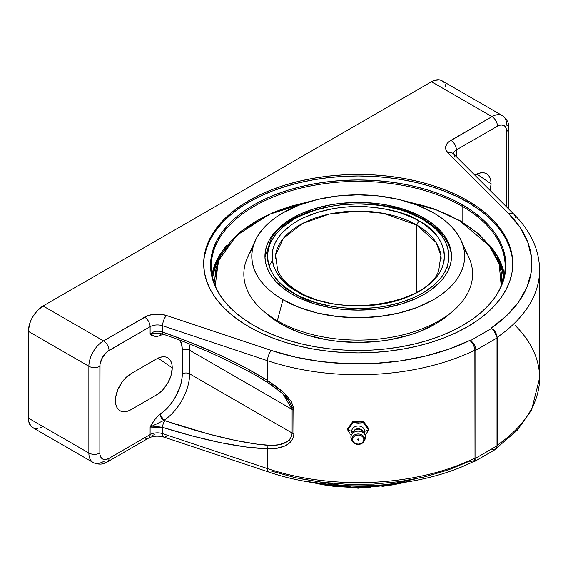 <?xml version="1.0" encoding="UTF-8"?>
<svg xmlns="http://www.w3.org/2000/svg" width="568" height="568" viewBox="0 0 568 568"><rect width="100%" height="100%" fill="white"/><g stroke="black" fill="none" stroke-linecap="round" stroke-linejoin="round"><path stroke-width="0.85" d="M352.266 433.533A6.525 5.325 0 0 1 351.684 431.346A6.525 5.325 0 0 1 358.209 426.014A6.525 5.325 0 0 1 364.741 431.346A3.003 1.732 0 0 0 363.378 432.326A3.003 1.732 180 0 1 364.741 431.346L368.682 430.026L363.449 422.62L358.209 423.089L352.976 422.62L347.737 430.026L351.684 431.346A3.003 1.732 180 0 1 353.047 432.326A3.003 1.732 0 0 0 351.684 431.346A6.525 5.325 0 0 1 358.209 426.014A6.525 5.325 0 0 1 364.741 431.346A6.525 5.325 0 0 1 364.159 433.533M363.172 432.17A5.027 4.104 180 0 0 358.458 428.748A5.027 4.104 180 0 0 353.36 431.772M358.99 439.547A0.781 0.639 180 0 0 357.435 439.547A0.781 0.447 0 0 0 358.99 439.547L358.209 440.001L357.435 439.547L357.662 439.1L358.933 439.305L358.209 440.328L357.435 439.547M351.975 440.299A7.327 5.985 0 0 1 350.882 437.154A7.327 5.985 180 0 0 351.429 439.426L352.302 441.173C356.243 445.49 360.183 445.49 364.123 441.173A6.383 5.211 0 0 1 358.209 444.41A6.383 5.211 0 0 1 352.302 441.173A6.383 5.211 0 0 1 351.826 439.192A6.383 5.211 180 0 0 352.664 441.769A6.383 5.211 180 0 0 358.209 444.41A6.383 5.211 180 0 0 363.761 441.769A6.383 5.211 180 0 0 364.599 439.192A6.383 5.211 0 0 1 364.123 441.173L364.997 439.426A7.327 5.985 180 0 0 365.543 437.154L364.599 439.192A0.831 0.476 180 0 1 363.797 439.547A5.581 4.558 0 0 1 358.209 444.105A5.581 4.558 0 0 1 352.629 439.547A5.581 4.558 0 0 1 358.209 434.989A5.581 4.558 0 0 1 363.797 439.547A0.831 0.476 0 0 0 364.599 439.192A6.383 5.211 180 0 0 358.209 433.98A6.383 5.211 180 0 0 351.826 439.192A0.831 0.476 0 0 0 352.629 439.547A0.831 0.476 180 0 1 351.826 439.192A6.383 5.211 0 0 1 358.209 433.98A6.383 5.211 0 0 1 364.599 439.192L365.543 437.154A7.327 5.985 180 0 0 358.209 431.169A7.327 5.985 180 0 0 350.882 437.154L351.826 439.192L350.882 437.154A7.327 5.985 0 0 1 351.727 434.364A7.327 5.985 0 0 1 358.209 431.169A7.327 5.985 0 0 1 364.691 434.364A7.327 5.985 0 0 1 365.543 437.154A7.327 5.985 0 0 1 364.45 440.299M364.691 434.364L362.789 431.417A5.176 4.224 180 0 0 358.209 429.16A5.176 4.224 180 0 0 353.637 431.417L351.727 434.364M351.684 431.346L347.737 430.026L352.976 422.62L360.85 422.968L363.449 422.62L363.449 421.293L368.682 428.698L368.682 430.026L368.682 428.698L363.449 421.293L363.449 422.62L364.741 424.793L368.682 430.026L365.203 435.365L368.682 430.026L364.741 431.346M351.024 435.109L350.364 434.208L351.024 435.109M349.696 433.228L349.036 432.205L349.696 433.228M347.737 430.026L349.036 432.205L347.737 430.026L347.737 428.698L347.737 430.026M362.412 430.92A5.176 4.224 180 0 0 354.013 430.92M353.324 431.9A5.027 4.104 0 0 1 358.138 428.741A5.027 4.104 0 0 1 363.066 431.772M363.797 439.547L363.371 437.807L362.157 436.323L358.209 434.989L354.262 436.323L353.055 437.807L352.629 439.547L353.055 441.293L354.262 442.77L356.079 443.764L358.209 444.105L360.346 443.764L362.157 442.77L363.371 441.293L363.797 439.547M358.933 439.795L358.209 440.186L357.492 439.795M352.976 422.62L352.976 421.293L347.737 428.698L352.976 421.293L352.976 422.62M363.449 421.293L352.976 421.293L363.449 421.293M291.242 441.222L288.672 440.456M214.981 268.437L215.975 265.774A146.04 84.312 0 0 0 212.673 277.887M212.609 277.596A146.04 84.312 180 0 1 217.146 262.288L214.981 267.649L212.609 277.596M503.816 277.596L501.445 267.649L499.279 262.288A146.04 84.312 180 0 1 503.816 277.596M503.752 277.887A146.04 84.312 0 0 0 500.451 265.774L501.445 268.437M212.872 275.821L214.981 267.635L217.175 262.196A146.04 84.312 0 0 0 212.602 277.589M212.538 277.305A146.04 84.312 180 0 1 219.276 257.311L214.981 266.846L212.538 277.305M503.887 277.305L501.445 266.846L497.149 257.311A146.04 84.312 180 0 1 503.887 277.305M503.816 277.589A146.04 84.312 0 0 0 499.251 262.196L501.445 267.635L503.553 275.821M417.523 478.483L384.231 485.583L351.578 487.067L298.903 478.483M317.505 483.219A124.378 71.809 0 0 0 398.913 483.219M310.852 482.239L322.83 484.738L334.431 486.414L358.209 487.77L370.159 487.429M381.994 486.414L393.596 484.738L405.573 482.239M462.111 206.234A146.934 84.831 0 0 0 275.217 196.216A146.934 84.831 0 0 0 223.756 300.429A146.934 84.831 180 0 1 211.282 266.214A146.934 84.831 180 0 1 301.984 187.845A146.934 84.831 180 0 1 462.111 206.234L462.111 221.91L462.111 206.234A146.934 84.831 180 0 1 505.144 266.214A146.934 84.831 180 0 1 492.662 300.429A146.934 84.831 0 0 0 462.111 206.234L462.615 204.927L462.111 206.234M253.811 325.478A147.652 85.243 180 0 1 223.423 300.003A147.652 85.243 180 0 1 274.479 194.987A147.652 85.243 180 0 1 462.615 204.927L472.349 211.126L480.982 217.842L488.43 225.02L494.621 232.582L499.506 240.456L503.028 248.571L505.151 256.85L505.861 265.199L505.151 273.556L503.028 281.834L499.506 289.95L494.621 297.824L488.43 305.385L480.982 312.563L472.349 319.28L462.615 325.478L451.88 331.101L440.243 336.079L427.818 340.381L414.718 343.959L401.072 346.778L387.021 348.809L372.686 350.037L358.209 350.449L343.739 350.037L329.404 348.809L315.354 346.778L301.707 343.959L288.608 340.381L276.183 336.079L264.546 331.101L253.811 325.478L244.077 319.28L235.443 312.563L227.995 305.385L221.804 297.824L216.919 289.95L213.398 281.834L211.275 273.556L210.565 265.199L211.275 256.85L213.398 248.571L216.919 240.456L221.804 232.582L227.995 225.02L235.443 217.842L244.077 211.126L253.811 204.927L264.546 199.304L276.183 194.327L288.608 190.024L301.707 186.446L315.354 183.627L329.404 181.597L343.739 180.368L358.209 179.957L372.686 180.368L387.021 181.597L401.072 183.627L414.718 186.446L427.818 190.024L440.243 194.327L451.88 199.304L462.615 204.927A147.652 85.243 180 0 1 492.996 300.003A147.652 85.243 180 0 1 253.811 325.478M214.101 266.747L217.608 258.674L222.464 250.836L227.065 245.049A146.934 84.831 0 0 0 212.027 274.756M512.009 256.459L509.787 247.797L506.102 239.305L500.99 231.055L494.508 223.146L486.712 215.634L477.674 208.598L467.492 202.109L467.492 200.589A154.546 89.226 180 0 1 512.755 263.68A154.546 89.226 180 0 1 417.352 346.111A154.546 89.226 180 0 1 248.933 326.77L260.172 332.649L272.356 337.868L285.363 342.369L299.073 346.111L313.351 349.064L328.063 351.187L343.065 352.472L358.209 352.906L373.361 352.472L388.363 351.187L403.074 349.064L417.352 346.111L431.062 342.369L444.07 337.868L456.253 332.649L467.492 326.77L477.674 320.281L486.712 313.252L494.508 305.74L500.99 297.824L506.102 289.581L509.787 281.089L512.009 272.427L512.755 263.68L512.009 254.933L509.787 246.271L506.102 237.779L500.99 229.536L494.508 221.619L486.712 214.108L477.674 207.079L467.492 200.589L456.253 194.71L444.07 189.492L431.062 184.99L417.352 181.249L403.074 178.295L388.363 176.172L373.361 174.887L358.209 174.454L343.065 174.887L328.063 176.172L313.351 178.295L299.073 181.249L285.363 184.99L272.356 189.492L260.172 194.71L248.933 200.589L238.752 207.079L229.713 214.108L221.918 221.619L215.435 229.536L210.323 237.779L206.638 246.271L204.416 254.933L203.671 263.68L204.416 272.427L206.638 281.089L210.323 289.581L215.435 297.824L221.918 305.74L229.713 313.252L238.752 320.281L248.933 326.77A154.546 89.226 180 0 1 203.671 263.68A154.546 89.226 180 0 1 299.073 181.249A154.546 89.226 180 0 1 467.492 200.589L467.492 202.109A154.546 89.226 0 0 0 299.684 182.626A154.546 89.226 0 0 0 203.678 264.439M131.009 373.694A22.024 12.716 120 0 0 115.432 400.674L115.73 403.983L116.589 406.802L117.974 409.052L119.841 410.664L122.141 411.587L124.818 411.757L127.8 411.133L131.009 409.663L155.731 395.392L159.871 392.616L162.853 389.797L167.83 382.96L171.082 375.341L172.232 367.879A22.024 12.716 120 0 0 168.199 358.131A22.024 12.716 120 0 0 156.661 358.891L131.009 373.694L124.818 378.757L122.141 382.015L117.974 389.364L115.73 397.025L115.432 400.674A22.024 12.716 120 0 0 120.877 411.189A22.024 12.716 120 0 0 131.009 409.663L156.661 394.852A22.024 12.716 120 0 0 172.232 367.879L171.941 364.571L171.082 361.752L169.697 359.501L167.83 357.89L165.529 356.967L162.853 356.796L159.871 357.421L156.661 358.891L131.009 373.694M158.082 358.138L172.232 367.879L158.082 358.138M476.9 174.071L491.05 183.812A22.024 12.716 -60 0 1 490.12 190.472L491.05 183.812L490.759 180.503L489.9 177.685L488.515 175.434L486.648 173.822L484.348 172.899L481.671 172.729L478.689 173.354L475.48 174.816A22.024 12.716 -60 0 1 487.017 174.064A22.024 12.716 -60 0 1 491.05 183.812L476.9 174.071M470.311 461.294L469.985 460.975L448.45 469.906L424.814 476.843L399.616 481.621L373.46 484.128L346.941 484.298L320.693 482.147L295.317 477.702L271.405 471.085M155.071 434.804L152.167 435.166M293.755 407.888L293.947 433.704L293.202 437.85L291.121 441.364L288.082 444.119L284.454 446.128L276.233 448.393L267.521 448.826L267.521 468.621A181.391 104.725 0 0 0 475.004 458.056L475.004 350.151A181.391 104.725 180 0 1 267.521 360.723L267.521 380.517L276.24 386.403L284.469 393.184L291.128 401.2L293.755 407.888M496.176 333.672L496.837 335.873A7.128 4.111 60 0 1 497.007 337.463A0.646 0.376 180 0 1 497.007 337.995A7.774 4.487 -120 0 0 491.512 328.474L470.439 340.637L469.985 340.374L448.45 349.313L424.814 356.243L399.616 361.021L373.46 363.527L346.941 363.705L320.693 361.546L295.317 357.102L271.405 350.484L166.502 315.517L160.971 314.317L152.167 314.565L146.871 316.078L103.525 340.906L43.061 305.996L431.502 81.728L491.973 116.639L448.969 141.659L447.442 143.129L445.724 146.395L445.923 149.803L448.003 152.998L508.566 213.561L520.032 227.363L527.722 242.018L531.463 257.176L531.158 272.484L526.813 287.585L518.541 302.133L506.528 315.78L491.057 328.212L491.512 328.474L470.439 340.637A7.774 4.487 60 0 1 475.934 350.158L497.007 337.995L497.007 445.901A0.646 0.376 0 0 0 497.199 445.631A0.646 0.376 180 0 1 497.007 445.901A7.774 4.487 60 0 1 495.395 449.458A7.774 4.487 -120 0 0 497.007 445.901L475.934 458.064L475.934 350.158L497.007 337.995L497.007 445.901L475.934 458.064A0.646 0.376 180 0 1 475.018 458.064A7.128 4.111 60 0 1 474.855 459.462L473.116 461.748L474.195 460.904L475.004 458.056L474.855 348.567A7.128 4.111 60 0 1 475.018 350.158L475.018 458.064A7.128 4.111 60 0 1 474.855 459.462L475.004 458.056A181.391 104.725 180 0 1 267.521 468.621L162.618 433.654L162.618 427.377L192.616 436.082L220.888 442.728L246.214 447.037L267.521 448.826L267.521 468.621A7.774 3.174 108.4 0 0 268.934 472.107A7.774 3.174 -71.6 0 1 267.521 468.621L162.618 433.654A10.366 5.985 0 0 0 150.108 434.605L109.02 458.326L105.513 459.547L102.545 458.972L101.402 458.021L100.032 455.003L99.861 453.037L100.032 364.123L102.545 357.265L107.231 351.656L150.108 326.706L150.108 334.218L154.553 336.249L157.102 336.561L163.357 334.282M443.693 82.211L441.868 80.699L439.646 79.875L434.364 80.4L431.502 81.728L43.061 305.996A20.732 11.971 120 0 0 28.4 331.385L88.864 366.289L88.864 453.037L28.4 418.126L28.4 331.385L88.864 366.289A20.732 11.971 -60 0 1 103.525 340.906A7.774 4.487 60 0 1 109.02 350.421L150.108 326.706A10.366 5.985 180 0 1 162.618 325.755L267.521 360.723L267.521 380.517L246.214 368.1L220.888 355.525L192.616 343.328L162.618 332.031L162.618 325.755L162.618 332.031L159.409 331.258L155.98 331.258L152.749 332.244L150.108 334.218L150.108 326.706A7.774 4.487 -120 0 0 144.606 317.185L103.525 340.906L43.061 305.996L37.445 310.519L32.695 316.937L30.871 320.551L29.515 324.264L28.4 331.385L28.684 421.271L30.871 426.106L32.695 427.619L34.918 428.442L37.445 428.542M40.2 427.917L43.061 426.589M445.88 87.053L445.049 84.355M497.199 445.22A181.391 104.725 0 0 0 539.6 377.933L539.6 270.027A181.391 104.725 180 0 1 497.185 337.328M514.033 214.377A7.774 5.495 135 0 0 508.566 213.561A7.774 5.495 -45 0 1 514.061 214.413L453.498 153.85A7.774 5.495 135 0 0 448.003 152.998A18.14 10.473 0 0 1 450.885 140.36A7.774 4.487 -120 0 1 456.381 149.874A10.366 5.985 180 0 0 453.37 153.708A10.366 5.985 180 0 1 456.381 149.874L456.381 156.732L456.381 149.874L497.469 126.16L500.976 124.939L503.944 125.514L505.087 126.458L505.932 127.8L506.628 131.449L506.628 206.979L506.628 131.449A7.774 4.487 0 0 0 508.907 128.276A7.774 4.487 180 0 1 506.628 131.449A12.957 7.483 -60 0 0 497.469 126.16A7.774 4.487 -120 0 0 491.973 116.639A20.732 11.971 -60 0 1 502.332 115.609A20.732 11.971 -60 0 1 506.628 125.102A7.774 4.487 180 0 1 508.907 128.276C509.176 123.228 506.99 119.01 502.332 115.609A20.732 11.971 120 0 0 491.973 116.639L450.885 140.36A7.774 4.487 60 0 1 456.381 149.874L497.469 126.16A7.774 4.487 60 0 0 491.973 116.639L431.502 81.728A20.732 11.971 120 0 1 441.868 80.699L502.332 115.609M256.53 375.739L271.263 384.841L282.892 393.801L289.282 401.143L291.356 405.261L292.122 409.429L189.641 350.264L189.641 373.858A5.183 2.989 0 0 0 182.314 373.858A5.183 2.989 180 0 1 189.641 373.858A38.865 22.443 -60 0 1 163.903 420.391A5.183 2.797 56.9 0 1 160.006 414.186L163.903 420.391L150.108 427.093L162.618 427.377A5.183 2.173 -72.5 0 1 164.947 420.718A5.183 2.173 107.5 0 0 162.618 427.377C205.296 440.661 240.264 447.811 267.521 448.826A5.183 2.939 -88.5 0 1 267.237 445.262A5.183 2.939 91.5 0 0 267.521 448.826C278.469 449.323 293.216 446.107 293.947 433.704A5.183 2.989 180 0 1 292.122 433.022C291.128 444.432 277.134 446.043 267.237 445.262C240.662 442.905 206.56 434.726 164.947 420.718L163.903 420.391A38.865 22.443 120 0 0 189.641 373.858L292.122 433.022L292.122 409.429L189.641 350.264L189.641 373.858L292.122 433.022L291.356 436.799L289.282 439.866L286.336 442.145L279.129 444.73L271.263 445.433L257.403 444.219L234.541 440.257L208.271 433.952L163.903 420.391L150.108 427.093L157.698 426.667L162.618 427.377L162.618 433.654A10.366 5.985 0 0 0 150.108 434.605A7.774 4.487 60 0 1 148.496 438.169A7.774 4.487 -120 0 0 150.108 434.605L150.108 427.093C152.806 421.804 156.101 417.501 160.006 414.186A33.69 19.447 120 0 0 182.314 373.858L182.314 350.264A33.69 19.447 120 0 0 180.361 340.495L182.207 347.737L182.207 376.506L181.369 382.072L179.715 387.837L174.255 399.134L168.646 406.631L164.429 410.82L158.529 415.3L154.567 419.901L150.108 427.093L150.108 434.605L109.02 458.326A12.957 7.483 -60 0 1 99.861 453.037L99.861 366.289A12.957 7.483 -60 0 1 109.02 350.421A7.774 4.487 -120 0 0 103.525 340.906A20.732 11.971 120 0 0 88.864 366.289A7.774 4.487 0 0 0 99.861 366.289A7.774 4.487 180 0 1 88.864 366.289L88.864 453.037L28.4 418.126A20.732 11.971 120 0 0 32.695 427.619L93.159 462.529A20.732 11.971 -60 0 1 88.864 453.037A7.774 4.487 0 0 0 99.861 453.037A7.774 4.487 180 0 1 88.864 453.037A20.732 11.971 120 0 0 93.159 462.529C98.427 464.858 103.177 464.645 107.409 461.883A7.774 4.487 -120 0 0 109.02 458.326A7.774 4.487 60 0 1 107.409 461.883A7.774 4.487 60 0 1 103.525 461.5A20.732 11.971 -60 0 1 93.159 462.529M512.748 264.439A154.546 89.226 0 0 0 467.492 202.109L456.253 196.23L444.07 191.018L431.062 186.517L417.352 182.768L403.074 179.822L388.363 177.692L373.361 176.407L358.209 175.981L343.065 176.407L328.063 177.692L313.351 179.822L299.073 182.768L285.363 186.517L272.356 191.018L260.172 196.23L248.933 202.109L238.752 208.598L229.713 215.634L221.918 223.146L215.435 231.055L210.323 239.305L206.638 247.797L204.416 256.459M502.318 266.747L498.818 258.674L493.961 250.836L489.36 245.049A146.934 84.831 0 0 1 504.398 274.756M189.641 350.264A5.183 2.989 0 0 0 182.314 350.264A5.183 2.989 180 0 1 189.641 350.264A38.865 22.443 120 0 0 189.002 343.839M515.297 325.57A181.391 104.725 180 0 1 539.6 378.252M454.734 157.102A7.774 5.495 -45 0 0 453.463 153.814A7.774 5.495 -45 0 0 448.003 152.998L508.566 213.561A173.616 100.238 180 0 1 491.057 328.212L494.33 330.583M539.6 270.027C539.302 249.714 530.789 231.176 514.061 214.413A7.774 5.495 -45 0 1 515.297 217.665M475.004 350.151L473.705 345.266L469.985 340.374A173.616 100.238 180 0 1 271.405 350.484A7.774 3.174 108.4 0 0 267.521 360.723A181.391 104.725 0 0 0 475.004 350.151M162.618 325.755L267.521 360.723A7.774 3.174 -71.6 0 1 271.405 350.484L166.502 315.517A7.774 3.174 108.4 0 0 162.618 325.755A7.774 3.174 -71.6 0 1 166.502 315.517A18.14 10.473 0 0 0 144.606 317.185A7.774 4.487 60 0 1 150.108 326.706A10.366 5.985 180 0 1 162.618 325.755M473.116 461.748L473.705 461.408M162.618 433.654A7.774 3.174 108.4 0 0 164.046 437.147A7.774 3.174 -71.6 0 1 162.618 433.654M166.502 436.117A7.774 3.174 -71.6 0 1 164.031 437.14L268.948 472.115C332.188 493.791 417.246 489.524 473.258 461.685M107.409 461.883L148.496 438.169A7.774 4.487 60 0 1 144.606 437.779M475.934 458.064A7.774 4.487 60 0 1 474.33 461.621A7.774 4.487 -120 0 0 475.934 458.064L475.934 350.158A0.646 0.376 180 0 1 475.018 350.158L475.018 458.064A0.646 0.376 0 0 0 475.934 458.064M496.453 334.403L495.04 331.549L491.647 328.418A0.646 0.376 120 0 0 491.512 328.474A7.774 4.487 60 0 1 497.007 337.995A0.646 0.376 0 0 0 497.199 337.733L497.199 445.631L495.395 449.458A7.774 4.487 60 0 1 491.512 449.075M497.199 337.733L493.514 329.717M491.647 328.418L491.057 328.212L491.512 328.474A0.646 0.376 -60 0 1 491.647 328.418M472.647 461.976A7.774 4.487 -120 0 0 474.33 461.621L472.519 462.04M471.738 461.898L471.092 461.734M475.018 350.158A0.646 0.376 0 0 0 475.934 350.158A7.774 4.487 -120 0 0 470.439 340.637A0.646 0.376 120 0 0 470.311 340.736L473.116 344.208L474.855 348.567A7.128 4.111 60 0 1 475.018 350.158M469.985 340.374L470.311 340.736A0.646 0.376 -60 0 1 470.439 340.637L469.985 340.374M292.122 409.429L292.122 433.022A5.183 2.989 0 0 0 293.947 433.704L293.947 410.11A5.183 2.989 180 0 1 292.122 409.429A5.183 2.989 0 0 0 293.947 410.11L284.469 393.184L267.521 380.517A5.183 1.086 122.7 0 0 267.237 382.214L282.892 393.801L292.122 409.429M256.488 375.711L267.237 382.214A5.183 1.086 -57.3 0 1 267.521 380.517C240.264 363.364 205.296 347.204 162.618 332.031A5.183 2.059 109.3 0 0 163.485 334.325A5.183 2.059 -70.7 0 1 162.618 332.031C157.939 330.299 153.772 331.03 150.108 334.218L154.12 333.054L159.487 333.416M164.947 333.814A5.183 2.059 -70.7 0 1 163.485 334.325C194.852 344.982 225.78 358.735 256.282 375.59M160.006 335.695A5.183 3.174 63.3 0 1 160.765 333.615L160.006 335.695C156.079 336.874 152.785 336.384 150.108 334.218L160.098 333.508M160.46 333.558L161.071 333.622M280.911 323.945A109.319 63.112 0 0 0 451.02 312.67L442.72 319.358L435.514 323.945L418.95 331.797L409.748 334.978L389.946 339.714L379.538 341.219L358.209 342.433L336.888 341.219L326.479 339.714L306.677 334.978L297.476 331.797L280.911 323.945L273.705 319.358L265.405 312.67A109.319 63.112 0 0 0 280.911 323.945L281.188 322.894L280.911 323.945M459.626 220.767L489.438 245.901L499.194 264.106L501.203 285.739L501.636 279.314L500.94 271.199L498.881 263.161L495.459 255.28L490.716 247.627L484.696 240.285L477.461 233.313L469.076 226.788L459.626 220.767A0.93 0.54 -60 0 1 460.101 220.725A0.93 0.54 120 0 0 459.626 220.767L449.196 215.307L437.892 210.465L425.822 206.291L404.636 200.973L436.607 209.975L459.626 220.767M215.222 285.739L218.431 260.783L236.536 235.486L269.388 214.306L311.789 200.973L290.603 206.291L278.533 210.465L267.23 215.307L256.8 220.767L247.343 226.788L238.965 233.313L231.723 240.285L225.709 247.627L220.966 255.28L217.544 263.161L215.485 271.199L214.789 279.314L215.222 285.739M460.101 220.725A0.93 0.54 -60 0 1 460.286 221.151M464.936 250.325A114.381 66.037 180 0 1 420.576 329.433A114.381 66.037 180 0 1 277.333 320.771A114.381 66.037 0 0 0 415.329 331.286A114.381 66.037 0 0 0 468.742 257.077L461.074 240.456A106.443 61.458 180 0 1 411.367 309.517A106.443 61.458 180 0 1 282.942 299.726L277.333 320.771L282.942 299.726L299.073 307.373L317.476 313.053L337.449 316.546L358.209 317.732L378.977 316.546L398.949 313.053L417.352 307.373L433.483 299.726L440.498 295.261L446.718 290.418L452.085 285.243L456.551 279.79L460.073 274.117L462.615 268.266L464.141 262.295L464.66 256.274L464.141 250.254L462.615 244.283L460.073 238.432L456.551 232.759L452.085 227.306L446.718 222.131L440.498 217.288L433.483 212.815A106.443 61.458 180 0 1 461.074 240.456M292.25 294.359A93.287 53.861 180 0 1 264.929 256.274A93.287 53.861 180 0 1 322.51 206.518A93.287 53.861 180 0 1 424.175 218.19L424.175 219.745L424.175 218.19A93.287 53.861 180 0 1 451.496 256.274A93.287 53.861 180 0 1 393.908 306.031A93.287 53.861 180 0 1 292.25 294.359L286.102 290.44L275.941 281.664L272.029 276.886L268.941 271.909L266.719 266.782L265.377 261.55L264.929 256.274L265.377 250.992L266.719 245.766L268.941 240.64L272.029 235.663L275.941 230.885L286.102 222.109L299.031 214.64L314.239 208.775L331.13 204.736L340.012 203.451L358.209 202.414L376.414 203.451L385.289 204.736L402.187 208.775L417.395 214.64L430.324 222.109L440.484 230.885L444.396 235.663L447.477 240.64L449.707 245.766L451.049 250.992L451.496 256.274L451.049 261.55L449.707 266.782L447.477 271.909L444.396 276.886L440.484 281.664L430.324 290.44L424.175 294.359L417.395 297.909L402.187 303.774L385.289 307.813L376.414 309.099L358.209 310.135L340.012 309.099L331.13 307.813L314.239 303.774L299.031 297.909L292.25 294.359M433.483 212.815L417.352 205.176L398.949 199.496L378.977 196.003L358.209 194.817L337.449 196.003L317.476 199.496L299.073 205.176L282.942 212.815L275.927 217.288L269.708 222.131L264.34 227.306L259.867 232.759L256.353 238.432L253.811 244.283L252.277 250.254L251.766 256.274L252.277 262.295L253.811 268.266L256.353 274.117L259.867 279.79L264.34 285.243L269.708 290.418L275.927 295.261L282.942 299.726A106.443 61.458 180 0 1 255.351 240.456A106.443 61.458 180 0 1 330.583 196.926A106.443 61.458 180 0 1 433.483 212.815M255.351 240.456L247.684 257.077A114.381 66.037 0 0 0 277.333 320.771A114.381 66.037 180 0 1 251.489 250.325M269.09 266.144L272.285 260.549L269.09 266.144M275.295 258.958L275.295 258.958A82.921 47.875 180 0 1 326.479 214.725A82.921 47.875 180 0 1 416.848 225.106L416.848 292.172L416.848 225.106L436.018 242.401L440.889 255.295L438.759 270.325C428.648 303.575 340.431 318.811 298.697 291.668A5.183 2.989 120 0 0 297.227 291.483C312.613 303.198 373.226 317.065 419.198 291.483C463.502 264.944 439.49 229.948 419.198 221.066A5.183 2.989 120 0 0 416.848 225.106A5.183 2.989 -60 0 1 419.198 221.066L412.929 217.785L398.871 212.361L383.251 208.626L366.665 206.716L349.76 206.716L341.389 207.434L333.175 208.626L317.555 212.361L303.497 217.785L297.227 221.066L291.54 224.687L282.147 232.802L278.533 237.218L275.679 241.819L273.62 246.562L272.384 251.397L271.966 256.274L272.384 261.152L273.62 265.987L275.679 270.73L278.533 275.331L282.147 279.747L291.54 287.862L303.497 294.764L317.555 300.188L333.175 303.923L349.76 305.825L358.209 306.067L366.665 305.825L383.251 303.923L398.871 300.188L412.929 294.764L419.198 291.483L429.926 283.936L434.279 279.747L437.892 275.331L440.747 270.73L442.799 265.987L444.041 261.152L444.46 256.274L444.041 251.397L442.799 246.562L440.747 241.819L437.892 237.218L434.279 232.802L424.885 224.687L419.198 221.066C403.812 209.351 343.2 195.484 297.227 221.066C252.916 247.605 276.935 282.601 297.227 291.483A5.183 2.989 -60 0 1 298.697 291.668A5.183 2.989 -60 0 1 299.57 292.783M445.142 238.539C440.115 231.169 432.93 224.793 423.593 219.404A4.516 2.606 120 0 0 422.379 219.227C443.729 228.577 468.998 265.398 422.379 293.322C374.014 320.238 310.234 305.648 294.046 293.322A4.516 2.606 120 0 0 292.925 294.742A4.516 2.606 -60 0 1 294.046 293.322L282.757 285.385L278.185 280.968L274.372 276.325L271.376 271.483L269.211 266.498L267.904 261.408L267.464 256.274L267.904 251.141L269.211 246.05L271.376 241.066L274.372 236.224L278.185 231.574L282.757 227.164L294.046 219.227L300.642 215.776L315.439 210.068L331.868 206.141L340.509 204.892L358.209 203.884L375.917 204.892L384.557 206.141L400.987 210.068L408.626 212.709L422.379 219.227L433.661 227.164L438.24 231.574L442.053 236.224L445.049 241.066L447.215 246.05L448.521 251.141L448.954 256.274L448.521 261.408L447.215 266.498L445.049 271.483L442.053 276.325L438.24 280.968L433.661 285.385L422.379 293.322L415.783 296.773L400.987 302.481L384.557 306.408L375.917 307.657L358.209 308.665L340.509 307.657L331.868 306.408L315.439 302.481L300.642 296.773L294.046 293.322C272.697 283.972 247.428 247.151 294.046 219.227C342.412 192.311 406.191 206.901 422.379 219.227A4.516 2.606 -60 0 1 423.593 219.404A4.516 2.606 -60 0 1 424.175 219.994A93.287 53.861 180 0 1 451.482 257.176M423.593 219.404C379.516 192.133 293.422 202.158 271.277 238.539L264.944 257.176M298.697 291.668C288.004 285.342 280.99 278.228 277.667 270.325L275.565 255.075L283.354 238.368L302.368 223.565L329.397 214.065L358.174 211.083L383.435 213.348L416.848 225.106A82.921 47.875 180 0 1 441.13 258.958L441.13 258.958M411.573 481.217L358.209 488.224L304.853 481.217M508.907 209.251L508.907 128.276M496.709 448.003L517.256 430.217L531.556 410.025L539.6 377.933M453.498 153.85L453.236 153.53L453.342 154.106M164.046 437.147C158.096 435.585 152.913 435.926 148.496 438.169M495.395 449.458L474.33 461.621M163.492 334.332L160.084 333.508M502.524 282.175L500.273 265.178L492.165 248.834L478.583 233.817L460.094 220.718L433.27 208.534L402.272 200.334M314.154 200.334L273.059 212.432L240.64 231.446L220.199 255.494L213.902 282.175M447.307 266.214L448.656 269.466"/></g></svg>
